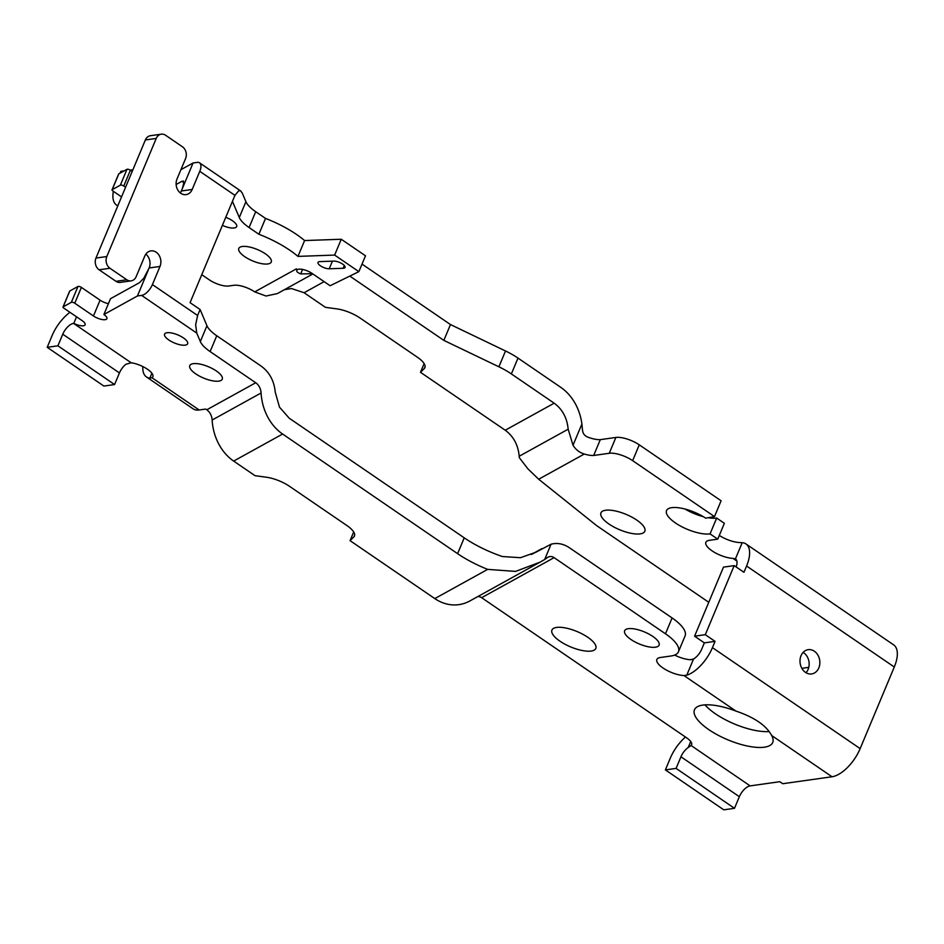 <?xml version="1.0" encoding="UTF-8"?>
<svg xmlns="http://www.w3.org/2000/svg" width="944" height="944" viewBox="0 0 944 944"><rect width="100%" height="100%" fill="white"/><g stroke="black" fill="none" stroke-linecap="round" stroke-linejoin="round"><path stroke-width="1.42" d="M222.395 225.356A12.508 4.378 -157.3 0 0 234.206 227.976A12.508 4.378 -157.3 0 0 236.661 226.595A12.508 4.378 -157.3 0 0 225.758 217.309M242.254 246.49A17.594 6.16 -157.3 0 0 238.808 248.437A17.594 6.16 -157.3 0 0 248.473 258.927A17.594 6.16 -157.3 0 0 267.813 263.966A17.594 6.16 -157.3 0 0 271.258 262.019A17.594 6.16 -157.3 0 0 261.594 251.529A17.594 6.16 -157.3 0 0 242.254 246.49M605.611 510.256A23.789 8.331 -157.3 0 0 600.939 512.887A23.789 8.331 -157.3 0 0 614.013 527.071A23.789 8.331 -157.3 0 0 640.162 533.879A23.789 8.331 -157.3 0 0 644.835 531.248A23.789 8.331 -157.3 0 0 631.76 517.064A23.789 8.331 -157.3 0 0 605.611 510.256M167.029 332.725A12.508 4.378 -157.3 0 0 164.575 334.117A12.508 4.378 -157.3 0 0 171.442 341.563A12.508 4.378 -157.3 0 0 185.189 345.15A12.508 4.378 -157.3 0 0 187.644 343.769A12.508 4.378 -157.3 0 0 180.776 336.312A12.508 4.378 -157.3 0 0 167.029 332.725M193.249 363.664A17.594 6.16 -157.3 0 0 189.791 365.611A17.594 6.16 -157.3 0 0 199.455 376.101A17.594 6.16 -157.3 0 0 218.796 381.128A17.594 6.16 -157.3 0 0 222.253 379.181A17.594 6.16 -157.3 0 0 212.589 368.703A17.594 6.16 -157.3 0 0 193.249 363.664M556.594 627.43A23.789 8.331 -157.3 0 0 551.933 630.061A23.789 8.331 -157.3 0 0 565.008 644.233A23.789 8.331 -157.3 0 0 591.156 651.053A23.789 8.331 -157.3 0 0 595.817 648.422A23.789 8.331 -157.3 0 0 582.755 634.238A23.789 8.331 -157.3 0 0 556.594 627.43M628.303 628.68A18.679 6.537 -157.3 0 0 624.645 630.745A18.679 6.537 -157.3 0 0 634.899 641.873A18.679 6.537 -157.3 0 0 655.431 647.218A18.679 6.537 -157.3 0 0 659.089 645.153A18.679 6.537 -157.3 0 0 648.835 634.026A18.679 6.537 -157.3 0 0 628.303 628.68M201.756 274.68L209.308 279.849A14.868 5.204 22.7 0 0 219.492 284.699A14.868 5.204 22.7 0 0 228.802 285.997L233.805 285.289A15.942 5.581 22.7 0 1 254.703 291.885L296.381 268.863L297.466 269.595A10.172 3.564 22.7 0 1 312.086 273.418L330.117 285.749L358.862 271.648L365.493 255.812L341.256 239.257L304.593 240.555L297.962 256.39A59.696 20.91 -157.3 0 0 258.892 234.254L249.086 227.539A29.736 10.419 22.7 0 1 239.292 217.521L232.448 201.32L190.063 302.658L200.116 309.526L206.948 325.727A29.736 10.419 22.7 0 0 216.742 335.757L261.264 366.178C269.524 372.278 274.185 380.951 275.247 392.197L279.507 407.159L289.23 418.216L464.224 537.832A60.298 21.122 22.7 0 0 502.409 556.535L520.486 557.703L535.932 552.228L551.06 544.204C557.314 542.599 563.391 543.768 569.315 547.685L672.093 617.942L665.473 633.778A38.397 13.452 22.7 0 1 678.453 651.761A38.397 13.452 22.7 0 1 670.913 656.009L660.399 657.496A18.078 6.337 -157.3 0 0 656.859 659.49A18.078 6.337 -157.3 0 0 665.095 669.32A18.078 6.337 -157.3 0 0 683.963 675.55L735.942 711.08A42.397 14.844 -157.3 0 0 702.796 705.085A42.397 14.844 -157.3 0 0 694.477 709.77A42.397 14.844 -157.3 0 0 717.782 735.046A42.397 14.844 -157.3 0 0 764.392 747.188A42.397 14.844 -157.3 0 0 772.711 742.503A42.397 14.844 -157.3 0 0 771.649 735.494L832.018 776.759L782.729 783.721L779.791 781.703L750.15 785.892L691.067 745.5L688.235 747.495A11.422 5.428 -55.6 0 0 685.828 749.524A11.422 5.428 -55.6 0 0 680.954 756.781L739.353 796.701A11.422 5.428 124.4 0 1 744.226 789.444A11.422 5.428 124.4 0 1 750.15 785.892M769.112 731.565A42.397 14.844 22.7 0 1 704.979 704.861M719.304 535.437A18.078 6.337 22.7 0 0 739.6 542.552L742.196 542.682A29.736 14.136 124.4 0 1 745.961 543.933A29.736 14.136 124.4 0 1 749.076 548.57A29.736 14.136 124.4 0 1 746.574 566.022L743.943 572.288L734.184 565.621L723.482 567.132L694.583 636.197L704.342 642.876L715.056 641.365L712.437 647.631A29.736 14.136 124.4 0 1 699.74 666.523A29.736 14.136 124.4 0 1 686.76 675.208L683.963 675.55M832.018 776.759A29.736 14.136 -55.6 0 0 847.464 767.496A29.736 14.136 -55.6 0 0 860.149 748.616L712.437 647.631M746.574 566.022L894.287 667.007A29.736 14.136 -55.6 0 0 896.8 649.555A29.736 14.136 -55.6 0 0 893.685 644.905L745.961 543.933M708.177 517.725A26.408 9.251 -157.3 0 0 716.673 518.055L724.378 523.318L717.747 539.142L709.416 540.322A18.078 6.337 -157.3 0 0 705.864 542.328A18.078 6.337 -157.3 0 0 714.101 552.146A18.078 6.337 -157.3 0 0 732.981 558.376L735.411 558.919A11.422 5.428 124.4 0 1 735.624 559.049A11.422 5.428 124.4 0 1 736.827 560.83A11.422 5.428 124.4 0 1 736.108 566.931M674.63 655.077A18.078 6.337 22.7 0 0 690.583 659.726L693.557 658.983A11.422 5.428 -55.6 0 0 696.849 656.399A11.422 5.428 -55.6 0 0 701.722 649.142L704.342 642.876M151.96 377.718L149.848 378.143A29.736 14.136 124.4 0 1 146.45 376.939L193.119 408.835A29.736 14.136 -55.6 0 0 199.149 409.979L151.96 377.718A15.942 5.581 -157.3 0 0 152.834 376.715A15.942 5.581 -157.3 0 0 146.709 368.75A15.942 5.581 -157.3 0 0 131.181 362.767L73.573 323.391A11.422 5.428 -55.6 0 0 67.638 326.943A11.422 5.428 -55.6 0 0 62.764 334.2L119.44 372.939L114.578 384.55L103.875 386.061L47.2 347.321L57.914 345.811L114.578 384.55M131.181 362.767L125.871 364.29A11.422 5.428 -55.6 0 0 124.313 365.682A11.422 5.428 -55.6 0 0 119.44 372.939M665.39 769.903L676.093 768.392L734.491 808.312L723.777 809.822L665.39 769.903L670.24 758.292A29.736 14.136 124.4 0 1 682.937 739.4A29.736 14.136 124.4 0 1 685.474 737.028M117.847 205.768A29.736 14.136 124.4 0 1 116.549 205.072A29.736 14.136 124.4 0 1 113.433 200.423A29.736 14.136 124.4 0 1 113.374 191.325M47.2 347.321L52.062 335.71A29.736 14.136 124.4 0 1 64.747 316.818A29.736 14.136 124.4 0 1 69.95 312.311M131.133 280.864A8.626 6.962 -98 0 1 126.815 279.778L115.959 281.312A8.626 6.962 82 0 0 120.277 282.398L131.133 280.864A8.626 6.962 -98 0 0 132.148 280.616A8.626 6.962 -98 0 0 136.184 276.604L144.786 256.048A10.467 8.449 -98 0 1 150.922 250.88A10.467 8.449 -98 0 1 159.194 255.517A10.467 8.449 -98 0 1 159.996 266.444L152.409 284.581A11.422 5.428 124.4 0 1 147.535 291.838A11.422 5.428 124.4 0 1 141.6 295.389L137.423 295.979L103.887 314.517A8.921 3.127 -157.3 0 1 106.896 318.694A8.921 3.127 -157.3 0 1 101.704 319.461A8.921 3.127 -157.3 0 1 93.456 315.992L74.765 303.213L81.385 287.389A2.384 0.838 -157.3 0 0 79.473 286.528A2.384 0.838 -157.3 0 0 77.963 286.492L69.797 291A2.384 0.838 -157.3 0 0 69.632 291.177A2.384 0.838 -157.3 0 0 69.62 291.413M141.6 295.389L196.753 333.09L195.656 324.736L197.615 315.485L152.409 284.581M232.448 201.32L234.938 195.349L238.82 190.641L240.696 190.959L242.337 193.225L245.912 201.686A29.736 10.419 -157.3 0 0 255.706 211.716L265.524 218.418A59.696 20.91 -157.3 0 1 304.593 240.555M180.28 192.918A10.467 8.449 82 0 0 181.342 190.995L193.06 162.982L197.237 162.392A11.422 5.428 124.4 0 1 199.55 162.84A11.422 5.428 124.4 0 1 200.742 164.622A11.422 5.428 124.4 0 1 199.786 171.324L192.198 189.461A10.467 8.449 -98 0 1 186.051 194.629A10.467 8.449 -98 0 1 177.791 189.992A10.467 8.449 -98 0 1 176.988 179.065L185.59 158.509A8.626 6.962 -98 0 0 185.956 151.984A8.626 6.962 -98 0 0 182.44 146.78L165.601 135.263A8.626 6.962 -98 0 0 161.271 134.178L150.426 135.712A8.626 6.962 82 0 0 149.412 135.948A8.626 6.962 82 0 0 145.364 139.96L95.969 258.054A8.626 6.962 82 0 0 95.604 264.58A8.626 6.962 82 0 0 99.12 269.795L109.964 268.261A8.626 6.962 -98 0 1 106.448 263.046A8.626 6.962 -98 0 1 106.814 256.532L95.969 258.054M145.848 254.125A10.467 8.449 82 0 1 149.14 267.978L143.948 277.984L139.594 282.61L110.507 298.693L103.887 314.517M182.31 188.682L183.927 182.428L183.419 181.106L181.991 181.272L183.927 182.605M806.011 672.718A12.248 9.888 82 0 0 808.111 669.402A12.248 9.888 82 0 0 803.143 652.41M801.031 655.726A12.248 9.888 -98 0 1 808.217 649.673A12.248 9.888 -98 0 1 817.893 655.101A12.248 9.888 -98 0 1 818.826 667.892A12.248 9.888 -98 0 1 811.639 673.933A12.248 9.888 -98 0 1 801.963 668.505A12.248 9.888 -98 0 1 801.031 655.726M145.364 139.96L156.22 138.438A8.626 6.962 -98 0 1 160.256 134.414A8.626 6.962 -98 0 1 161.271 134.178M73.573 323.391L73.797 323.355A8.921 3.127 -157.3 0 0 85.113 324.795A8.921 3.127 -157.3 0 0 82.104 320.618L63.814 308.122A2.384 0.838 22.7 0 1 63.047 307.355A2.384 0.838 22.7 0 1 63.012 307.001A2.384 0.838 22.7 0 1 63.177 306.835L71.343 302.316A2.384 0.838 22.7 0 1 72.841 302.351A2.384 0.838 22.7 0 1 74.765 303.213M132.195 171.442L130.39 170.215A2.384 0.838 -157.3 0 0 128.478 169.354A2.384 0.838 -157.3 0 0 126.98 169.318L118.814 173.838A2.384 0.838 -157.3 0 0 118.649 174.003A2.384 0.838 -157.3 0 0 118.637 174.239M121.552 196.907L112.832 190.948A2.384 0.838 22.7 0 1 112.065 190.192A2.384 0.838 22.7 0 1 112.029 189.838A2.384 0.838 22.7 0 1 112.194 189.661L120.36 185.154A2.384 0.838 22.7 0 1 121.859 185.177A2.384 0.838 22.7 0 1 123.77 186.039L125.576 187.278M284.404 289.69L291.495 288.534L304.086 292.734L324.134 281.654M146.45 376.939A29.736 14.136 124.4 0 1 143.335 372.29A29.736 14.136 124.4 0 1 142.839 366.567M362.024 264.096L450.477 324.559L505.524 350.979A39.27 13.759 22.7 0 1 517.996 358.095L560.795 387.359A48.05 38.787 -98 0 1 581.905 424.009L582.495 430.004C582.755 433.296 584.407 435.621 587.428 436.989A17.464 6.112 -157.3 0 0 600.301 439.644L615.889 437.45A17.842 6.242 22.7 0 1 639.265 444.836L632.645 460.66A17.842 6.242 -157.3 0 0 609.258 453.273L593.682 455.48A17.464 6.112 22.7 0 1 584.301 454.029C579.415 452.518 575.651 449.58 573.02 445.238L568.158 429.201C567.108 417.956 562.447 409.283 554.175 403.182L511.377 373.93A39.27 13.759 -157.3 0 0 498.904 366.803L443.845 340.383L349.799 276.096M568.158 429.201L519.212 456.247L519.33 457.687L527.849 468.79L538.682 479.233L596.809 525.749L708.767 602.284M132.561 170.569L130.13 170.05M124.124 170.899L120.808 171.36L120.065 173.141M57.914 345.811L62.764 334.2M739.353 796.701L734.491 808.312M676.093 768.392L680.954 756.781M808.772 667.361L801.869 668.34M131.145 170.734L131.511 169.849M691.067 745.5A14.868 5.204 -157.3 0 0 691.61 744.757A14.868 5.204 -157.3 0 0 686.595 737.795L481.641 597.694A8.531 6.891 82 0 0 477.806 596.573M540.098 562.14L469.9 600.939A48.05 38.787 -98 0 1 434.806 598.59L487.67 569.374L515.566 571.403L540.098 562.14L544.664 559.509A48.05 38.787 82 0 0 547.048 557.786A8.531 6.891 -98 0 1 547.874 557.231A8.531 6.891 -98 0 1 554.104 557.644L665.473 633.778M353.693 531.968L350.059 540.652L434.806 598.59M717.747 539.142L710.053 533.891A26.408 9.251 22.7 0 1 681.025 526.327A26.408 9.251 22.7 0 1 666.523 510.586A26.408 9.251 22.7 0 1 705.675 518.162L714.49 516.604L632.645 460.66M108.43 303.649A8.921 3.127 22.7 0 1 100.076 300.157L81.385 287.389M199.149 409.979L205.686 409.059L206.771 409.802A11.977 9.664 -98 0 1 212.14 420.033A48.05 38.787 -98 0 0 233.664 461.085L255.01 475.682L266.456 477.239A22.302 7.812 22.7 0 1 289.572 486.349L346.932 525.56A22.302 7.812 22.7 0 1 354.472 536.003A22.302 7.812 22.7 0 1 353.811 536.959L350.059 540.652M196.753 333.09L200.329 341.563A29.736 10.419 -157.3 0 0 210.123 351.581L255.718 382.757A11.977 9.664 82 0 1 261.087 392.987A48.05 38.787 82 0 0 282.61 434.039L457.604 553.668A60.298 21.122 22.7 0 0 487.67 569.374M193.06 162.982L180.906 169.696M519.212 456.247C518.162 445.002 513.501 436.329 505.229 430.228L420.481 372.302L424.234 368.597A22.302 7.812 -157.3 0 0 424.894 367.653A22.302 7.812 -157.3 0 0 417.354 357.198L359.994 317.986A22.302 7.812 -157.3 0 0 336.878 308.889L325.432 307.331L304.086 292.734M254.703 291.885L266.055 296.027L277.394 293.572L312.877 273.961M333.822 261.11A7.139 2.502 22.7 0 1 341.504 263.388A7.139 2.502 22.7 0 1 345.067 267.447A7.139 2.502 22.7 0 1 343.144 268.285L329.22 268.78A7.139 2.502 22.7 0 1 321.55 266.503A7.139 2.502 22.7 0 1 317.986 262.444A7.139 2.502 22.7 0 1 319.91 261.606L333.822 261.11M258.892 234.254L265.524 218.418M341.256 239.257L334.636 255.081L297.962 256.39M358.862 271.648L334.636 255.081M312.535 273.725L300.699 273.902C296.888 272.403 295.814 270.952 297.478 269.571M176.127 184.505L181.991 181.272M600.301 439.644L593.682 455.48M450.477 324.559L443.845 340.383M639.265 444.836L721.11 500.78L714.49 516.604M716.673 518.055L710.053 533.891M685.096 509.064A26.408 9.251 -157.3 0 0 703.28 516.663M115.959 281.312L99.12 269.795M156.22 138.438L106.814 256.532M109.964 268.261L126.815 279.778M200.116 309.526L197.615 315.485M715.056 641.365L705.298 634.687L734.184 565.621M694.583 636.197L705.298 634.687M148.173 270.291L137.423 295.979M678.453 651.761L685.073 635.937A38.397 13.452 -157.3 0 0 672.093 617.942M894.287 667.007L860.149 748.616M735.942 711.08C754.327 717.298 766.233 725.44 771.649 735.494M551.06 544.204L544.664 559.509M424.127 363.605L420.481 372.302M76.535 316.818L73.797 323.355M539.071 550.328L532.617 553.904M732.981 558.376L736.875 561.043M199.786 171.324L234.938 195.349M63.177 306.835L69.797 291M112.194 189.661L118.814 173.838M123.77 186.039L130.39 170.215M538.682 479.233L584.301 454.029M149.848 378.143L151.89 373.246M206.771 409.802L255.718 382.757M344.312 265.5L343.144 268.285M332.418 261.158L329.22 268.78M615.889 437.45L609.258 453.273M581.905 424.009L573.02 445.238M517.996 358.095L511.377 373.93M505.524 350.979L498.904 366.803M302.564 269.429L300.699 273.902M554.175 403.182L505.229 430.228M255.706 211.716L249.086 227.539M77.963 286.492L71.343 302.316M100.076 300.157L93.456 315.992M126.98 169.318L120.36 185.154M245.912 201.686L239.292 217.521M742.196 542.682L735.411 558.919M693.557 658.983L686.76 675.208M181.342 190.995L192.198 189.461M149.14 267.978L159.996 266.444M481.641 597.694L554.104 557.644M233.664 461.085L282.61 434.039M261.087 392.987L212.14 420.033M464.224 537.832L457.604 553.668M216.742 335.757L210.123 351.581M354.684 534.87L353.811 536.959M206.948 325.727L200.329 341.563M690.737 741.524L688.235 747.495M425.107 366.52L424.234 368.597M69.632 291.177L63.012 307.001M118.649 174.003L112.029 189.838M541.974 548.582L531.236 554.517M240.696 190.959L199.55 162.84M117.788 205.91L116.549 205.072"/></g></svg>
